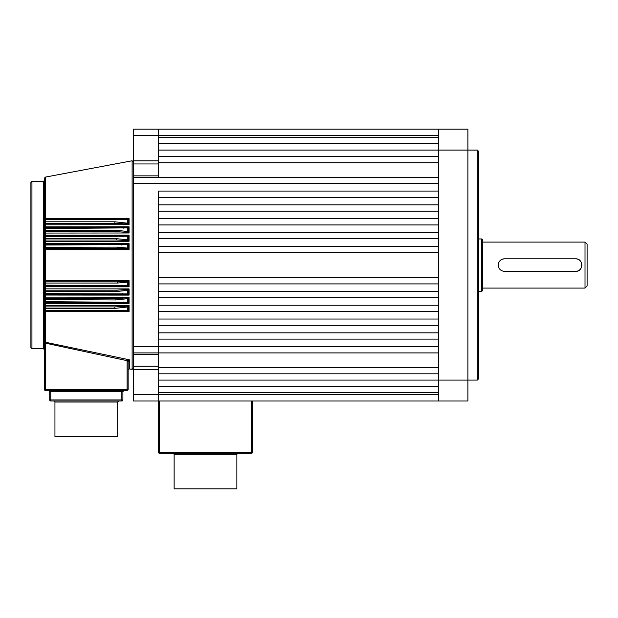 <?xml version="1.0" encoding="UTF-8"?>
<svg xmlns="http://www.w3.org/2000/svg" width="618" height="618" viewBox="0 0 618 618"><rect width="100%" height="100%" fill="white"/><g stroke="black" fill="none" stroke-linecap="round" stroke-linejoin="round"><path stroke-width="0.93" d="M477.32 150.089L478.371 151.132L478.371 379.05L477.32 380.093L477.32 150.089L467.911 150.089L467.911 401.005L438.641 401.005L438.641 380.093L158.447 380.093L158.447 386.366L438.641 386.366M438.641 143.816L158.447 143.816L158.447 150.089L438.641 150.089L438.641 380.093L477.32 380.093M438.641 129.177L467.911 129.177L467.911 150.089L438.641 150.089L438.641 129.177L158.447 129.177L158.447 135.45L158.447 129.177L133.357 129.177L133.357 160.827L158.447 160.827L158.447 177.266L438.641 177.266M438.641 156.362L158.447 156.362L158.447 162.735L438.641 162.735M438.641 401.005L158.447 401.005L158.447 392.639L438.641 392.639M438.641 352.909L158.447 352.909L158.447 354.323L133.357 354.323L133.357 183.538L438.641 183.538L438.641 191.07L158.447 191.07L158.447 367.447L438.641 367.447M438.641 197.343L438.641 204.867L158.447 204.867L158.447 197.343L438.641 197.343M438.641 211.14L438.641 218.672L158.447 218.672L158.447 211.14L438.641 211.14M438.641 224.944L438.641 232.468L158.447 232.468L158.447 224.944L438.641 224.944M438.641 238.741L438.641 246.273L158.447 246.273L158.447 238.741L438.641 238.741M438.641 252.546L438.641 277.636L158.447 277.636L158.447 252.546L438.641 252.546M438.641 283.909L438.641 291.433L158.447 291.433L158.447 283.909L438.641 283.909M438.641 297.706L438.641 305.238L158.447 305.238L158.447 297.706L438.641 297.706M438.641 311.511L438.641 319.035L158.447 319.035L158.447 311.511L438.641 311.511M438.641 325.307L438.641 332.839L158.447 332.839L158.447 325.307L438.641 325.307M133.357 346.636L158.447 346.636L158.447 339.112L438.641 339.112L438.641 346.636L158.447 346.636L158.447 352.909L133.357 352.909L158.447 352.909M438.641 373.82L158.447 373.82L158.447 367.447M158.447 162.735L158.447 177.266L133.357 177.266L133.357 175.852L158.447 175.852M438.641 137.544L158.447 137.544L158.447 135.45L158.447 160.827M587.1 244.18L587.1 286.003L585.007 288.088L585.007 242.086L587.1 244.18M504.504 258.818L575.597 258.818C583.686 258.424 583.701 271.742 575.597 271.364L504.504 271.364C500.696 270.993 498.602 268.9 498.232 265.091C498.602 261.275 500.688 259.189 504.504 258.818A6.273 6.273 0 0 0 498.355 263.855M482.55 290.182L482.55 240A1.043 1.043 0 0 0 481.507 238.95L481.507 291.225A1.043 1.043 0 0 0 482.55 290.182M478.371 291.225L481.507 291.225M478.371 238.95L481.507 238.95M585.007 242.086L482.55 242.086L482.55 288.088L585.007 288.088M575.597 271.364A6.273 6.273 0 0 0 581.87 265.091A6.273 6.273 0 0 0 575.597 258.818M498.232 265.091A6.273 6.273 0 0 0 498.355 266.312M503.276 271.24A6.273 6.273 0 0 0 504.504 271.364M174.129 454.323L236.864 454.323L236.864 488.823L174.129 488.823L174.129 454.323L173.086 453.28M252.546 401.005L252.546 452.229A1.043 1.043 0 0 1 251.495 453.28L159.498 453.28A1.043 1.043 0 0 1 158.447 452.229L158.447 401.005L133.357 401.005L133.357 366.211L158.447 366.211L158.447 369.348L133.357 369.348M128.127 361.661L127.084 361.661L127.439 360.394L129.371 359.815L45.346 342.217L129.371 359.815L128.127 361.661L128.127 389.502A1.043 1.043 0 0 1 127.084 390.545L45.539 390.545A1.043 1.043 0 0 1 44.488 389.502L44.488 301.684L45.732 303.33L129.062 303.392L129.062 297.181L45.732 297.127L45.539 298.548L44.488 299.591L44.488 291.225L44.488 301.684L44.488 299.591L45.732 297.127L129.062 297.181L127.779 298.679L115.751 299.939L44.488 299.591A1.043 1.043 0 0 1 45.539 298.548L115.751 298.548L128.436 297.806L115.751 298.548L115.751 299.939M44.566 290.344L44.488 291.225A1.043 1.043 0 0 1 45.539 290.182L44.488 291.225L45.732 288.861L129.062 288.9L127.779 290.39L116.663 291.495L45.539 291.495L45.539 293.604L127.779 293.921L127.779 290.39M44.519 282.635L44.488 282.866A1.043 1.043 0 0 1 45.539 281.816L45.539 283.044L44.488 282.866L44.488 265.091L44.488 284.952L44.488 282.866L45.732 280.587L129.062 280.618L127.779 282.086L117.567 283.044L45.539 283.044L45.539 285.153L127.779 285.57L127.779 282.086M127.316 249.564L129.062 249.564L128.436 248.946L117.567 248.359L45.539 248.359A1.043 1.043 0 0 1 44.488 247.316L44.488 230.591L45.539 230.236L115.751 230.236L127.779 231.495L127.779 227.895L44.488 228.498L44.488 222.225A1.043 0.433 0 0 1 45.539 221.792L114.848 221.792L127.779 223.214L127.779 219.521L45.539 219.676A1.043 0.456 180 0 0 44.488 220.132L44.488 178.138L45.346 177.111L45.346 218.617L129.062 218.502L45.732 218.587L45.539 219.089L128.42 218.965L127.779 219.521M45.732 243.384L44.488 245.222L45.732 243.384L129.062 243.353L129.062 249.564L45.732 249.587L44.488 247.316L44.488 265.091L44.488 236.864L45.346 235.157L129.062 235.064L129.062 241.283L45.732 241.321L129.062 241.283L128.436 240.657L116.663 240L45.539 240A1.043 1.043 0 0 1 44.488 238.95L45.346 239.977L44.488 238.95L45.539 238.687L116.663 238.687L127.779 239.792L127.779 236.254L45.539 236.578L45.539 240A1.043 1.043 0 0 1 44.488 238.95L45.346 241.283L45.346 239.977M129.062 226.783L129.062 232.994L45.732 233.056L129.062 232.994L128.436 232.376L115.751 231.634L45.539 231.634A1.043 1.043 0 0 1 44.488 230.591L44.488 228.498L45.732 226.852L129.062 226.783L127.779 227.895M128.42 218.965L129.062 218.502L129.062 224.713L45.732 224.782L129.062 224.713L128.444 224.095L114.848 223.268L45.539 223.268A1.043 1.043 0 0 1 44.488 222.225L44.488 180.402L43.445 181.453L31.943 181.453L31.943 348.73L30.9 347.687L30.9 265.091L30.9 347.687M128.328 219.027L128.328 223.948L128.868 224.527M128.328 227.354L128.328 232.229L129.062 232.994M129.062 235.064L128.328 235.674L128.328 240.518L129.062 241.283M129.062 243.353L128.328 243.994L128.328 248.815L129.062 249.564M128.328 281.368L128.428 286.281L45.539 286.003A1.043 1.043 0 0 1 44.488 284.952L44.666 285.531M128.868 280.811L125.408 281.545M129.062 280.618L129.062 286.829L128.428 286.281L121.622 286.003L121.622 285.153M128.328 289.657L128.428 294.585L45.539 294.361A1.043 1.043 0 0 1 44.488 293.318L44.674 293.905M128.868 289.093L128.436 289.525L116.663 290.182L128.436 289.525M129.062 288.9L129.062 295.11L128.428 294.585L122.526 294.361L122.526 293.604M128.328 297.946L128.428 302.897L45.539 302.727A1.043 1.043 0 0 1 44.488 301.684L127.779 302.287L127.779 298.679M128.868 297.374L128.436 297.806M129.062 303.392L128.428 302.897L123.422 302.727L123.422 302.055M128.328 306.227L128.328 311.155L128.868 311.511L124.318 311.093L45.539 311.093A1.043 1.043 0 0 1 44.488 310.043A1.043 0.456 0 0 0 45.539 310.499L127.779 310.661L127.779 306.968L114.848 308.39L45.539 308.39A1.043 0.433 180 0 1 44.488 307.957A1.043 1.043 0 0 1 45.539 306.907L114.848 306.907L128.444 306.08L127.779 306.968M128.868 305.647L128.444 306.08L129.062 305.462L45.732 305.392L129.062 305.462L129.062 311.673L45.732 311.596L44.488 310.043L45.539 311.093A1.043 1.043 0 0 1 44.488 310.043L45.346 311.07M54.948 402.048L117.675 402.048L117.675 436.547L54.948 436.547L54.948 402.048L53.897 401.005M129.062 286.829L45.732 286.791L44.488 284.952L45.539 285.153L45.539 286.003A1.043 1.043 0 0 1 44.488 284.952L44.488 293.318L45.539 293.604L45.539 294.361A1.043 1.043 0 0 1 44.488 293.318L45.732 295.056L45.346 295.025L45.346 298.564L44.488 299.591L44.488 301.684L45.539 302.727A1.043 1.043 0 0 1 44.488 301.684L45.346 302.712L45.346 305.431L45.732 305.392L45.539 306.907L44.488 307.957L44.488 349.773L43.445 348.73L43.445 181.453M129.062 295.11L45.732 295.056M45.539 306.907L45.732 311.596L63.685 311.611M66.953 311.619L69.409 311.619M125.709 288.9L48.467 288.861M127.316 280.618L45.732 280.587L45.539 281.816L117.567 281.816L128.436 281.236M45.539 281.816L45.346 248.343L45.732 249.587L119.096 249.564M45.539 223.268L45.732 224.782L45.346 224.751L44.488 222.225L44.488 220.132L45.346 218.617L45.539 223.268A1.043 1.043 0 0 1 44.488 222.225L45.346 223.252L45.346 226.891L44.913 227.185M44.828 235.582L45.346 235.157L45.346 231.619L45.732 233.056L44.488 230.591L44.488 228.498A1.043 1.043 0 0 1 45.539 227.455L128.428 227.285L123.422 227.455L123.422 228.127M45.539 240L45.346 243.422L44.797 243.925M44.666 244.21L44.488 247.316L117.567 247.138L127.779 248.096L127.779 244.612L45.539 245.022L45.539 248.359A1.043 1.043 0 0 1 44.488 247.316L44.519 247.548M45.732 288.861L45.539 290.182L116.663 290.182L116.663 291.495M44.527 244.944L44.488 245.222A1.043 1.043 0 0 1 45.539 244.18L45.539 245.022L44.488 245.222A1.043 1.043 0 0 1 45.539 244.18L128.428 243.901L121.622 244.18L121.622 245.022M45.732 235.118L45.539 235.813L128.428 235.597L122.526 235.813L122.526 236.578M30.9 265.091L30.9 182.495L30.9 265.091M128.305 360.927L45.539 343.183L44.488 341.893L45.346 342.217L45.539 343.183L45.539 389.502L127.084 389.502L127.084 361.661M49.718 399.954L49.718 391.596L48.675 390.545L50.761 391.596L50.761 399.954L121.854 399.954L121.854 391.596L123.948 390.545L122.905 391.596L122.905 399.954A1.043 1.043 0 0 1 121.854 401.005L50.761 401.005A1.043 1.043 0 0 1 49.718 399.954A1.043 1.043 0 0 0 50.761 401.005L50.761 399.954L49.718 399.954M45.732 226.852L44.488 228.498A1.043 1.043 0 0 1 45.539 227.455L45.539 231.634A1.043 1.043 0 0 1 44.488 230.591L44.643 231.124M44.751 219.12L44.488 220.132A1.043 1.043 0 0 1 45.539 219.089A1.043 1.043 0 0 0 44.488 220.132M44.674 236.269L44.488 236.864A1.043 1.043 0 0 1 45.539 235.813L45.346 235.157M44.65 227.625L44.488 228.498M44.666 235.891L44.488 236.864A1.043 1.043 0 0 1 45.539 235.813L45.539 236.578L44.488 236.864M44.511 307.741L45.346 305.431L45.346 306.93M44.573 298.641L44.511 299.375M128.444 306.08L114.848 306.907L114.848 308.39M125.361 311.093L128.42 311.217M45.732 342.279L45.539 343.183M45.732 303.33L45.539 298.548M45.346 285.979L45.346 290.197M45.732 286.791L45.539 286.003M45.346 243.422L45.346 244.195M45.346 226.891L45.346 227.47M114.848 221.792L114.848 223.268L128.444 224.095M115.751 230.236L115.751 231.634L128.436 232.376M116.663 238.687L116.663 240L128.436 240.657M121.445 248.428L128.436 248.946M124.318 219.089L124.318 219.676M128.328 223.948L127.779 223.214M128.328 232.229L127.779 231.495M128.328 235.674L127.779 236.254M128.328 240.518L127.779 239.792M128.328 243.994L127.779 244.612M128.328 248.815L127.779 248.096M117.567 248.359L117.567 247.138M117.567 281.816L117.567 283.044M128.328 286.18L127.779 285.57M128.328 294.5L127.779 293.921M128.328 302.82L127.779 302.287M128.328 311.155L127.779 310.661M124.318 311.093L124.318 310.499M158.447 354.323L158.447 366.211M133.357 394.732L158.447 394.732L158.447 369.348M438.641 394.732L158.447 394.732L158.447 401.005M133.357 354.323L133.357 366.211M133.357 183.538L133.357 177.266M158.447 163.963L133.357 163.963L133.357 175.852M133.357 163.963L133.357 160.827M438.641 135.45L133.357 135.45M159.498 401.005L159.498 452.229L251.495 452.229L251.495 401.005M159.498 453.28A1.043 1.043 0 0 1 158.447 452.229L159.498 452.229L159.498 453.28M251.495 453.28L251.495 452.229L252.546 452.229A1.043 1.043 0 0 1 251.495 453.28M45.539 290.182L45.539 291.495L44.519 291.001M129.371 359.815L129.371 368.884L132.121 369.402L132.121 160.773L133.357 161.8M45.346 311.557L45.346 342.217M122.905 391.596L49.718 391.596M44.488 389.502L45.539 389.502L45.539 390.545A1.043 1.043 0 0 1 44.488 389.502M127.084 390.545L127.084 389.502L128.127 389.502A1.043 1.043 0 0 1 127.084 390.545M121.854 401.005L121.854 399.954L122.905 399.954A1.043 1.043 0 0 1 121.854 401.005M236.864 454.323L237.907 453.28M129.371 368.884L128.127 369.912M117.675 402.048L118.718 401.005M132.121 369.402L133.357 368.374M43.445 348.73L31.943 348.73M45.346 177.111L132.121 160.773M44.712 310.692L44.488 310.043M31.943 181.453L30.9 182.495"/></g></svg>
